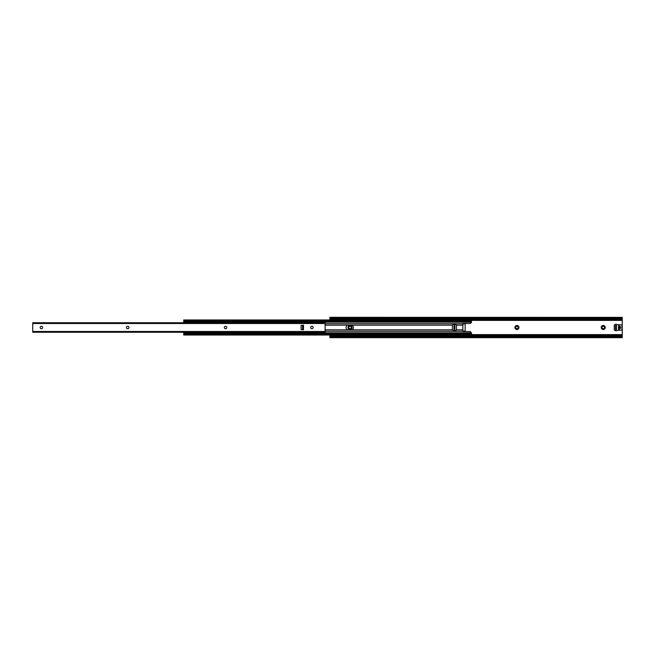 <?xml version="1.0" encoding="UTF-8"?>
<svg xmlns="http://www.w3.org/2000/svg" width="655" height="655" viewBox="0 0 655 655"><rect width="100%" height="100%" fill="white"/><g stroke="black" fill="none" stroke-linecap="round" stroke-linejoin="round"><path stroke-width="0.98" d="M604.491 327.5A1.236 1.236 0 0 1 603.255 328.736A1.236 1.236 0 0 1 602.019 327.5A1.236 1.236 0 0 1 603.255 326.264A1.236 1.236 0 0 1 604.491 327.5M605.269 327.5A2.014 2.014 0 0 1 603.255 329.514A2.014 2.014 0 0 1 601.241 327.5A2.014 2.014 0 0 1 603.255 325.486A2.014 2.014 0 0 1 605.269 327.5M518.17 327.5A1.236 1.236 0 0 1 516.926 328.736A1.236 1.236 0 0 1 515.69 327.5A1.236 1.236 0 0 1 516.926 326.264A1.236 1.236 0 0 1 518.17 327.5M518.94 327.5A2.014 2.014 0 0 1 516.926 329.514A2.014 2.014 0 0 1 514.912 327.5A2.014 2.014 0 0 1 516.926 325.486A2.014 2.014 0 0 1 518.94 327.5M351.268 327.5A1.236 1.236 0 0 1 350.032 328.736A1.236 1.236 0 0 1 348.787 327.5A1.236 1.236 0 0 1 350.032 326.264A1.236 1.236 0 0 1 351.268 327.5M352.046 327.5A2.014 2.014 0 0 1 350.032 329.514A2.014 2.014 0 0 1 348.018 327.5A2.014 2.014 0 0 1 350.032 325.486A2.014 2.014 0 0 1 352.046 327.5M615.446 329.285L616.502 329.285M616.502 325.715L615.446 325.715M622.25 318.666L621.62 318.666A1.728 1.22 180 0 1 620.522 318.944L620.522 318.289A1.728 1.22 0 0 0 621.62 318.011L622.25 317.372L622.25 337.661L329.883 337.661M620.522 318.944L331.61 318.944A1.728 1.22 180 0 1 330.513 318.666L329.883 318.461L329.883 319.976M329.883 318.666L330.513 318.666L329.883 318.461L329.883 317.372L330.513 318.011A1.728 1.22 0 0 0 331.61 318.289L331.61 318.944M329.883 318.011L329.883 317.372M329.883 335.024L329.883 336.539L330.513 336.334A1.728 1.22 0 0 1 331.61 336.056L331.61 336.711A1.728 1.22 180 0 0 330.513 336.989L329.883 337.628L329.883 336.539L330.513 336.334L329.883 336.334M622.25 336.334L621.62 336.334A1.728 1.22 0 0 0 620.522 336.056L331.61 336.056M622.25 337.628L621.62 336.989A1.728 1.22 180 0 0 620.522 336.711L331.61 336.711M329.883 317.339L622.25 317.372M620.522 318.289L331.61 318.289M618.508 329.17L618.508 328.826A0.459 0.459 0 0 0 618.967 329.285A0.459 0.459 0 0 0 619.433 328.826L619.433 326.174A0.459 0.459 0 0 0 618.967 325.715A0.459 0.459 0 0 0 618.508 326.174L618.508 325.83M622.021 324.97L616.838 324.585A1.154 1.154 0 0 0 615.405 324.34L614.251 325.011L614.251 329.989L615.405 330.66A1.154 1.154 0 0 0 616.838 330.415L622.021 330.03L622.021 324.97M615.405 325.944L615.405 329.056A0.573 0.573 0 0 0 615.978 329.629A0.573 0.573 0 0 0 616.551 329.056L616.551 325.944A0.573 0.573 0 0 0 615.978 325.371A0.573 0.573 0 0 0 615.405 325.944M618.508 326.174L618.508 328.826M619.433 328.769A1.269 1.269 0 0 0 620.694 327.5A1.269 1.269 0 0 0 619.433 326.231M352.079 325.15L347.453 325.15A2.735 2.735 0 0 0 347.453 329.85L352.079 329.85A2.735 2.735 0 0 0 352.079 325.15L452.507 325.15M465.165 323.726L465.165 331.274M471.485 320.582L183.727 320.582L183.727 319.976L471.485 319.976L471.485 322.416L470.339 323.472L462.856 323.472L462.856 331.528L470.339 331.528L471.485 333.305L183.727 333.305L183.727 335.024L471.485 335.024L471.485 334.418L183.727 334.418M183.727 320.582L183.727 321.924L471.485 321.924L183.727 321.924L183.727 322.751M471.485 320.794L183.727 320.794M471.485 321.441L183.727 321.441M471.485 321.695L183.727 321.695M183.727 332.249L183.727 333.305M471.485 333.305L183.727 333.559M471.485 333.559L471.485 334.206L183.727 334.206M454.914 329.08L454.914 325.92L453.989 325.92L453.989 329.08L454.914 329.08M454.914 328.908A0.459 0.459 0 0 1 454.455 329.367A0.459 0.459 0 0 1 453.989 328.908M453.301 330.374A0.86 0.86 0 0 1 452.441 329.514L452.441 325.486A0.86 0.86 0 0 1 453.301 324.626L455.602 324.626A0.86 0.86 0 0 1 456.469 325.486L456.469 329.514A0.86 0.86 0 0 1 455.602 330.374L453.301 330.374M453.989 326.092A0.459 0.459 0 0 1 454.455 325.633A0.459 0.459 0 0 1 454.914 326.092M313.115 327.5A1.236 1.236 0 0 1 311.878 328.736A1.236 1.236 0 0 1 310.642 327.5A1.236 1.236 0 0 1 311.878 326.264A1.236 1.236 0 0 1 313.115 327.5M226.786 327.5A1.236 1.236 0 0 1 225.549 328.736A1.236 1.236 0 0 1 224.313 327.5A1.236 1.236 0 0 1 225.549 326.264A1.236 1.236 0 0 1 226.786 327.5M128.945 327.5A1.236 1.236 0 0 1 127.709 328.736A1.236 1.236 0 0 1 126.472 327.5A1.236 1.236 0 0 1 127.709 326.264A1.236 1.236 0 0 1 128.945 327.5M42.624 327.5A1.236 1.236 0 0 1 41.38 328.736A1.236 1.236 0 0 1 40.143 327.5A1.236 1.236 0 0 1 41.38 326.264A1.236 1.236 0 0 1 42.624 327.5M32.75 322.849L32.75 332.151M325.117 322.849L325.117 332.151M303.478 329.801L303.478 325.199L301.112 325.371L301.112 329.629L303.478 329.629M302.553 329.801L302.553 325.199M619.72 326.264L619.72 328.736M622.25 334.607L471.485 334.607M622.25 320.393L471.485 320.393M622.25 335.581L329.883 335.581M620.522 336.711L620.522 336.056M621.62 336.989L330.513 336.989M621.62 318.011L330.513 318.011M622.25 319.419L329.883 319.419M618.664 329.17L619.278 329.17M618.664 325.83L619.278 325.83M465.165 323.898L462.856 323.898M347.453 325.15L325.117 325.15M347.453 329.85L325.117 329.85M462.856 325.15L456.396 325.15M462.856 323.709L325.117 323.709M462.856 331.291L325.117 331.291M462.856 329.85L456.396 329.85M452.507 329.85L352.079 329.85M471.485 322.178L183.727 322.178M471.485 332.822L183.727 332.822M471.485 333.076L183.727 333.076L471.485 333.076M465.165 331.102L462.856 331.102M325.117 323.202L32.75 323.202M325.117 323.513L32.75 323.513M325.117 331.487L32.75 331.487M325.117 331.798L32.75 331.798M325.117 322.751L32.75 322.751M325.117 332.249L32.75 332.249"/></g></svg>
